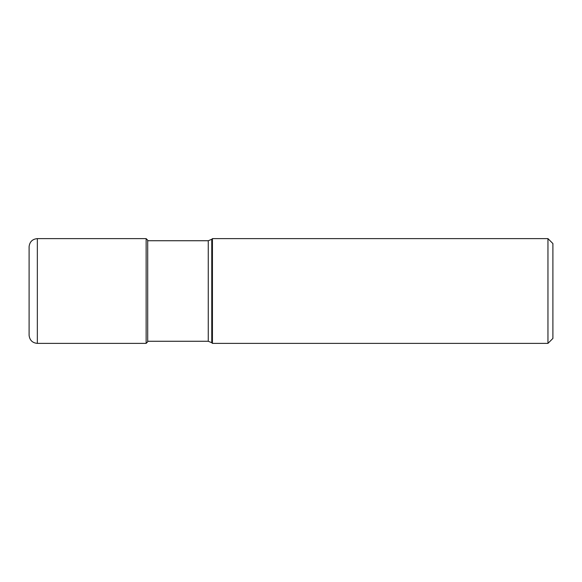<?xml version="1.0" encoding="UTF-8"?>
<svg xmlns="http://www.w3.org/2000/svg" width="582" height="582" viewBox="0 0 582 582"><rect width="100%" height="100%" fill="white"/><g stroke="black" fill="none" stroke-linecap="round" stroke-linejoin="round"><path stroke-width="0.87" d="M29.1 291L29.1 335.348C29.689 340.244 32.439 342.922 37.343 343.38L37.343 238.62C32.439 239.078 29.689 241.756 29.1 246.652L29.1 291M146.133 343.38L146.133 238.62L147.704 240.184L147.704 341.816L146.133 343.38L37.343 343.38M212.43 291L212.43 238.62L547.953 238.62L547.953 343.38L212.43 343.38L212.43 291M547.953 238.62L552.9 243.567L552.9 338.433L547.953 343.38M211.761 239.289L208.261 240.737L208.261 341.263L211.761 342.711L211.761 239.289L212.43 238.62M146.133 238.62L37.343 238.62M211.761 342.711L212.43 343.38M147.704 341.263L208.261 341.263M147.704 240.737L208.261 240.737"/></g></svg>
